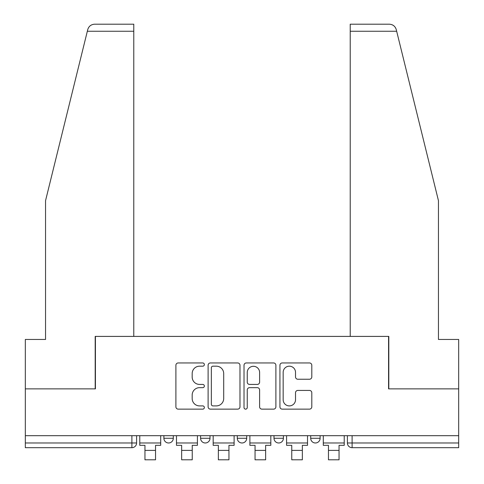 <?xml version="1.0" encoding="UTF-8"?>
<svg xmlns="http://www.w3.org/2000/svg" width="484" height="484" viewBox="0 0 484 484"><rect width="100%" height="100%" fill="white"/><g stroke="black" fill="none" stroke-linecap="round" stroke-linejoin="round"><path stroke-width="0.73" d="M204.357 364.567A1.615 1.615 0 0 0 202.742 362.952L178.203 362.952A2.311 2.311 0 0 0 175.898 365.257L175.898 406.826A2.311 2.311 0 0 0 178.203 409.137L202.742 409.137A1.615 1.615 0 0 0 204.357 407.522A1.615 1.615 0 0 0 202.742 405.901L199.565 405.901A7.387 7.387 0 0 1 192.178 398.514L192.178 395.047A7.387 7.387 0 0 1 199.565 387.66L202.742 387.66A1.615 1.615 0 0 0 204.357 386.044A1.615 1.615 0 0 0 202.742 384.429L199.565 384.429A7.387 7.387 0 0 1 192.178 377.036L192.178 373.575A7.387 7.387 0 0 1 199.565 366.182L202.742 366.182A1.615 1.615 0 0 0 204.357 364.567M273.998 435.685L273.998 438.274L283.406 438.274A4.707 4.707 0 0 1 278.699 442.981A4.707 4.707 0 0 1 273.998 438.274L273.998 435.685M309.488 379.232A2.311 2.311 0 0 0 311.799 376.921L311.799 365.257A2.311 2.311 0 0 0 309.488 362.952L282.239 362.952A2.311 2.311 0 0 0 279.933 365.257L279.933 406.826A2.311 2.311 0 0 0 282.239 409.137L309.488 409.137A2.311 2.311 0 0 0 311.799 406.826L311.799 392.742A2.311 2.311 0 0 0 309.488 390.431L297.829 390.431A2.311 2.311 0 0 0 295.518 392.742L295.518 399.724A6.177 6.177 0 0 1 289.341 405.901A6.177 6.177 0 0 1 283.164 399.724L283.164 372.359A6.177 6.177 0 0 1 289.341 366.182A6.177 6.177 0 0 1 295.518 372.359L295.518 376.921A2.311 2.311 0 0 0 297.829 379.232L309.488 379.232M87.332 31.26L87.749 29.566C88.82 26.227 91.107 24.436 94.604 24.2L133.778 24.2L133.778 31.26L87.332 31.26L45.55 200.654L45.55 339.459L25.319 339.459L25.319 388.864L95.427 388.864L95.427 336.404L388.573 336.404L388.573 388.864L458.681 388.864L458.681 435.685L25.319 435.685L25.319 442.981L136.597 442.981L136.597 435.685L136.597 442.981A4.707 4.707 0 0 1 131.896 447.682L25.319 447.682L25.319 442.981M133.778 31.26L133.778 336.404L95.191 336.404L95.191 388.864L25.319 388.864L25.319 435.685M239.979 365.257A2.311 2.311 0 0 0 237.668 362.952L210.419 362.952A2.311 2.311 0 0 0 208.108 365.257L208.108 406.826A2.311 2.311 0 0 0 210.419 409.137L237.668 409.137A2.311 2.311 0 0 0 239.979 406.826L239.979 365.257M246.332 362.952L273.581 362.952A2.311 2.311 0 0 1 275.892 365.257L275.892 406.826A2.311 2.311 0 0 1 273.581 409.137L261.917 409.137A2.311 2.311 0 0 1 259.612 406.826L259.612 389.971A2.311 2.311 0 0 0 257.3 387.66L249.562 387.66A2.311 2.311 0 0 0 247.251 389.971L247.251 407.522A1.615 1.615 0 0 1 245.636 409.137A1.615 1.615 0 0 1 244.021 407.522L244.021 365.257A2.311 2.311 0 0 1 246.332 362.952M347.403 435.685L347.403 442.981L458.681 442.981L458.681 447.682L352.104 447.682A4.707 4.707 0 0 1 347.403 442.981M458.681 435.685L458.681 442.981M320.112 435.685L320.112 438.274A4.707 4.707 0 0 1 315.405 442.981A4.707 4.707 0 0 1 310.698 438.274A4.707 4.707 0 0 0 315.405 442.981A4.707 4.707 0 0 0 320.112 438.274L320.112 435.685M310.698 435.685L310.698 438.274L320.112 438.274M283.406 435.685L283.406 438.274M246.707 435.685L246.707 438.274A4.707 4.707 0 0 1 242 442.981A4.707 4.707 0 0 1 237.293 438.274A4.707 4.707 0 0 0 242 442.981A4.707 4.707 0 0 0 246.707 438.274L237.293 438.274L237.293 435.685M200.594 435.685L200.594 438.274L210.002 438.274L210.002 435.685L210.002 438.274A4.707 4.707 0 0 1 205.301 442.981A4.707 4.707 0 0 1 200.594 438.274A4.707 4.707 0 0 0 205.301 442.981M163.888 435.685L163.888 438.274L173.302 438.274L173.302 435.685L173.302 438.274A4.707 4.707 0 0 1 168.595 442.981A4.707 4.707 0 0 1 163.888 438.274A4.707 4.707 0 0 0 168.595 442.981M131.896 435.685L131.896 447.682A4.707 4.707 0 0 0 136.597 442.981M212.96 366.182A1.615 1.615 0 0 0 211.345 367.798L211.345 404.285A1.615 1.615 0 0 0 212.96 405.901L216.312 405.901A7.387 7.387 0 0 0 223.699 398.514L223.699 373.575A7.387 7.387 0 0 0 216.312 366.182L212.96 366.182M259.612 372.474A6.177 6.177 0 0 0 253.428 366.297A6.177 6.177 0 0 0 247.251 372.474L247.251 382.118A2.311 2.311 0 0 0 249.562 384.429L257.3 384.429A2.311 2.311 0 0 0 259.612 382.118L259.612 372.474M139.773 442.981L160.712 442.981L160.712 445.328L155.539 445.328L155.539 459.8L144.952 459.8L144.952 445.328L139.773 445.328L139.773 435.685M160.712 442.981L160.712 435.685M87.749 29.566C88.409 27.667 88.409 27.667 87.749 29.566M396.668 31.26L396.251 29.566C395.591 27.667 395.591 27.667 396.251 29.566C395.591 27.667 395.591 27.667 396.251 29.566C395.18 26.227 392.893 24.436 389.396 24.2L350.222 24.2L350.222 336.404L388.809 336.404L388.809 388.864L458.681 388.864L458.681 339.459L438.45 339.459L438.45 200.654L396.668 31.26L350.222 31.26M176.478 442.981L197.418 442.981L197.418 445.328L192.239 445.328L192.239 459.8L181.651 459.8L181.651 445.328L176.478 445.328L176.478 435.685M197.418 442.981L197.418 435.685M213.178 442.981L234.117 442.981L234.117 445.328L228.944 445.328L228.944 459.8L218.357 459.8L218.357 445.328L213.178 445.328L213.178 435.685M234.117 442.981L234.117 435.685M249.883 442.981L270.822 442.981L270.822 445.328L265.643 445.328L265.643 459.8L255.056 459.8L255.056 445.328L249.883 445.328L249.883 435.685M270.822 442.981L270.822 435.685M286.582 442.981L307.522 442.981L307.522 445.328L302.349 445.328L302.349 459.8L291.761 459.8L291.761 445.328L286.582 445.328L286.582 435.685M307.522 442.981L307.522 435.685M323.288 442.981L344.227 442.981L344.227 445.328L339.048 445.328L339.048 459.8L328.461 459.8L328.461 445.328L323.288 445.328L323.288 435.685M344.227 442.981L344.227 435.685M352.104 435.685L352.104 447.682M144.952 450.392L155.539 450.392M181.651 450.392L192.239 450.392M218.357 450.392L228.944 450.392M255.056 450.392L265.643 450.392M291.761 450.392L302.349 450.392M328.461 450.392L339.048 450.392"/></g></svg>
